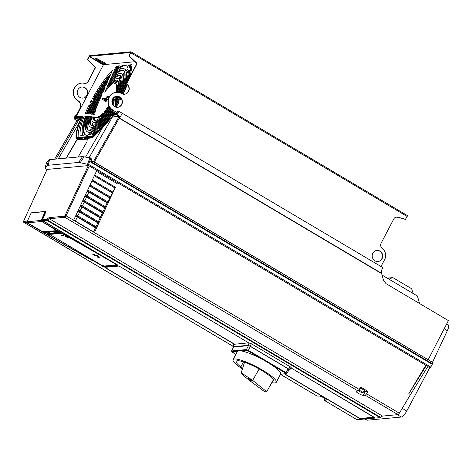 <?xml version="1.0" encoding="UTF-8"?>
<svg xmlns="http://www.w3.org/2000/svg" width="472" height="472" viewBox="0 0 472 472"><rect width="100%" height="100%" fill="white"/><g stroke="black" fill="none" stroke-linecap="round" stroke-linejoin="round"><path stroke-width="0.71" d="M431.703 364.042L432.517 363.847L433.072 362.667L94.412 162.238L93.385 163.648M432.47 362.307L447.356 330.683C448.972 327.007 449.173 325.06 447.963 324.854M94.294 162.132L92.76 161.2A3.758 0.678 -153.4 0 0 92.713 161.176L94.412 162.238M94.447 162.091L433.072 362.667M90.771 161.524L432.517 363.847M432.352 363.865L91.857 162.321M364.809 419.053L367.269 420.21L401.524 417.03C403.011 416.605 404.752 414.605 406.752 411.041L429.715 367.747L430.783 367.086L432.222 364.349L91.208 162.362L90.742 161.365L91.55 159.306L90.801 157.955L82.506 156.604L49.548 159.666L46.97 161.589M47.524 169.82L44.917 168.132L46.976 161.56L44.917 168.132L47.017 169.495M45.005 168.097L47.194 165.654L48.138 165.265L49.548 159.666M76.269 121.87L54.593 159.194L76.434 121.805M80.771 118.608L76.777 120.702L76.263 121.717L76.747 120.861M116.838 114.944L116.059 114.254L117.044 114.708L116.838 114.944L119.263 116.525L119.475 116.289L119.646 117.068L113.05 116.047L112.643 116.307L102.271 128.16L93.09 137.281L91.94 137.93L84.488 138.626L84.453 138.237L91.851 137.553L91.533 137.34L92.618 136.727C98.63 131.552 104.926 124.466 111.498 115.481L112.011 115.026L112.979 115.664L102.076 127.865L92.943 136.939L91.851 137.553L91.94 137.93M113.05 116.047L112.979 115.664L119.263 116.525L119.375 116.903L118.248 117.982L93.491 161.554M76.535 138.786L77.03 139.317L81.644 138.886L81.621 139.505L76.971 140.06M66.151 158.126L76.482 140.261L76.96 139.753L81.385 139.34M84.488 138.626L84.299 139.21L87.308 138.803L86.984 141.742L78.151 157.011M84.453 138.237L84.081 137.635L91.444 136.951A4.466 1.174 123.2 0 0 92.465 136.373L93.09 137.281M84.299 139.21L87.314 138.975M84.045 137.665L82.606 137.8L81.621 139.505M82.606 137.8L81.479 137.204L81.066 137.912L81.644 138.886M84.47 136.933L84.063 137.641L84.488 136.927L91.851 136.243L92.683 135.777C98.825 130.473 105.238 123.186 111.911 113.923L116.13 113.534L118.035 111.008L119.062 111.404L117.044 114.708L119.475 116.289M75.685 115.015L74.777 117.375L81.898 116.714C78.004 125.717 76.24 132.567 76.594 137.269L76.948 137.629L81.479 137.204M78.187 137.511A49.23 13.322 120.6 0 1 82.665 117.168L81.898 116.714M81.467 83.149A9.458 8.933 84.7 0 0 81.331 83.16L81.603 83.137A9.458 8.933 -95.3 0 0 73.721 90.559A9.458 8.933 -95.3 0 0 78.169 100.79A5.564 5.257 84.7 0 1 80.246 108.359L75.892 116.826L82.352 116.23L82.287 116.938M76.134 116.808L103.486 64.652L135.051 61.72M116.643 92.335A23.193 6.278 -59.4 0 0 117.67 80.393L114.513 83.355A19.47 5.269 120.6 0 1 115.687 83.544A19.47 5.269 120.6 0 1 116.643 86.931L116.212 92.37M104.766 92.223A19.47 5.269 120.6 0 1 109.911 86.234L116.448 80.087A23.193 6.278 -59.4 0 0 106.56 88.087L104.766 92.223M118.484 92.447A28.869 7.812 -59.4 0 0 121.528 76.765L119.062 79.078A25.14 6.803 120.6 0 1 117.304 92.329M115.894 96.365L115.734 98.365A28.869 7.812 -59.4 0 0 116.779 96.247M107.421 86.093A25.14 6.803 120.6 0 1 118.153 78.482L120.956 75.844A28.869 7.812 -59.4 0 0 120.478 75.461A28.869 7.812 -59.4 0 0 109.002 82.447L107.421 86.093M120.124 92.901A34.544 9.346 -59.4 0 0 124.991 73.508L122.744 75.62A30.816 8.337 120.6 0 1 119.062 92.571M117.38 96.276A30.816 8.337 120.6 0 1 115.628 99.745L115.428 102.241A34.544 9.346 -59.4 0 0 118.431 96.512M109.799 80.6A30.816 8.337 120.6 0 1 121.469 73.785A30.816 8.337 120.6 0 1 122.289 74.594L124.696 72.328A34.544 9.346 -59.4 0 0 123.369 70.576A34.544 9.346 -59.4 0 0 111.298 77.148L109.799 80.6M121.593 93.627A40.214 10.88 -59.4 0 0 128.278 70.416L126.136 72.434A36.492 9.877 120.6 0 1 120.643 93.12M118.938 96.713A36.492 9.877 120.6 0 1 115.327 103.486L115.144 105.811A40.214 10.88 -59.4 0 0 119.841 97.244M112.065 75.378A36.492 9.877 120.6 0 1 124.36 68.9A36.492 9.877 120.6 0 1 125.906 71.195L128.148 69.089A40.214 10.88 -59.4 0 0 126.26 65.696A40.214 10.88 -59.4 0 0 113.516 72.027L112.065 75.378M111.911 102.212A23.193 6.278 -59.4 0 0 114.401 97.486L114.442 96.984M108.707 105.545A19.47 5.269 120.6 0 1 108.342 106.1L101.474 116.425A23.193 6.278 -59.4 0 0 109.227 106.613M112.483 104.288A28.869 7.812 -59.4 0 0 114.088 101.48L114.289 98.931A25.14 6.803 120.6 0 1 112.041 103.043M109.534 107.115A25.14 6.803 120.6 0 1 99.675 119.127L96.73 123.552A28.869 7.812 -59.4 0 0 110.182 107.994M113.439 105.675A34.544 9.346 -59.4 0 0 113.805 105.067L113.988 102.737A30.816 8.337 120.6 0 1 112.778 104.819M110.548 108.407A30.816 8.337 120.6 0 1 95.332 125.658L92.801 129.464A34.544 9.346 -59.4 0 0 111.298 109.126M111.711 109.463A36.492 9.877 120.6 0 1 91.538 131.369L89.178 134.915A40.214 10.88 -59.4 0 0 111.799 111.203M99.197 118.46L102.512 113.481A19.47 5.269 120.6 0 1 96.477 117.251L92.772 116.867A23.193 6.278 -59.4 0 0 93.946 120.254A23.193 6.278 -59.4 0 0 99.197 118.46M95.143 124.561L97.733 120.667A25.14 6.803 120.6 0 1 92.949 121.929A25.14 6.803 120.6 0 1 91.804 116.767L90.211 116.602A28.869 7.812 -59.4 0 0 91.055 125.133A28.869 7.812 -59.4 0 0 95.143 124.561M91.503 130.036L93.869 126.484A30.816 8.337 120.6 0 1 90.058 126.809A30.816 8.337 120.6 0 1 89.456 116.519L88.087 116.377A34.544 9.346 -59.4 0 0 88.158 130.018A34.544 9.346 -59.4 0 0 91.503 130.036M88.052 135.234L90.305 131.841A36.492 9.877 120.6 0 1 87.167 131.694A36.492 9.877 120.6 0 1 87.403 116.307L86.134 116.177A40.214 10.88 -59.4 0 0 85.267 134.898A40.214 10.88 -59.4 0 0 88.052 135.234M93.067 114.336L94.854 114.525A19.47 5.269 120.6 0 1 97.45 104.973L102.023 94.406A23.193 6.278 -59.4 0 0 93.067 114.336M90.878 114.112L92.276 114.254A25.14 6.803 120.6 0 1 103.22 91.645L105.185 87.114A28.869 7.812 -59.4 0 0 90.878 114.112M88.913 113.905L90.187 114.041A30.816 8.337 120.6 0 1 106.117 84.96L107.799 81.072A34.544 9.346 -59.4 0 0 88.913 113.905M87.049 113.711L88.264 113.84A36.492 9.877 120.6 0 1 108.648 79.119L110.218 75.496A40.214 10.88 -59.4 0 0 87.049 113.711M112.218 111.528A42.161 11.411 120.6 0 1 99.085 128.472A3.894 1.056 120.6 0 1 99.179 128.508A3.894 1.056 120.6 0 1 99.35 129.363M111.286 114.79A45.89 12.419 -59.4 0 0 113.062 112.1M116.1 107.215A45.89 12.419 -59.4 0 0 118.95 102.247A3.894 1.056 120.6 0 1 118.496 102.282A3.894 1.056 120.6 0 1 118.36 101.215A42.161 11.411 120.6 0 1 115.121 106.884M114.265 70.293A42.161 11.411 120.6 0 1 119.693 65.82L116.678 66.098A45.89 12.419 -59.4 0 0 115.687 67.006L114.265 70.293M85.237 113.522L86.423 113.646A42.161 11.411 120.6 0 1 90.872 103.769A3.894 1.056 120.6 0 1 89.084 105.02A45.89 12.419 -59.4 0 0 85.237 113.522M80.216 135.853L83.225 135.576A42.161 11.411 120.6 0 1 85.485 116.112L84.258 115.982A45.89 12.419 -59.4 0 0 80.216 135.853M111.014 73.644L112.525 70.163A45.89 12.419 -59.4 0 0 92.577 98.341A3.894 1.056 120.6 0 1 93.037 98.312A3.894 1.056 120.6 0 1 93.167 99.38A42.161 11.411 120.6 0 1 111.014 73.644M91.71 100.406A1.446 0.389 -59.4 0 0 90.642 101.586A1.446 0.389 -59.4 0 0 90.311 102.908A1.446 0.389 -59.4 0 0 90.394 102.92A1.446 0.389 -59.4 0 0 91.456 101.74A1.446 0.389 -59.4 0 0 91.786 100.418A1.446 0.389 -59.4 0 0 91.71 100.406M131.664 65.927A1.446 0.389 -59.4 0 0 130.596 67.107A1.446 0.389 -59.4 0 0 130.266 68.434A1.446 0.389 -59.4 0 0 130.343 68.446A1.446 0.389 -59.4 0 0 131.411 67.266A1.446 0.389 -59.4 0 0 131.741 65.944A1.446 0.389 -59.4 0 0 131.664 65.927M98.005 130.768A1.446 0.389 -59.4 0 0 97.928 130.614A1.446 0.389 -59.4 0 0 97.851 130.596A1.446 0.389 -59.4 0 0 96.583 132.19M129.782 77.113A45.89 12.419 -59.4 0 0 131.422 68.487A3.894 1.056 120.6 0 1 129.369 70.546A42.161 11.411 120.6 0 1 122.095 93.869M123.121 94.176A45.89 12.419 -59.4 0 0 127.251 84.653M95.273 133.446A3.894 1.056 120.6 0 1 96.43 131.086A42.161 11.411 120.6 0 1 91.834 134.774L94.058 134.567M131.487 64.723L128.301 65.018A42.161 11.411 120.6 0 1 129.293 68.009L129.464 67.85A3.894 1.056 120.6 0 1 131.487 64.723M120.673 97.999A1.446 0.389 -59.4 0 0 119.853 99.291A1.446 0.389 -59.4 0 0 119.74 100.176A1.446 0.389 -59.4 0 0 119.817 100.188A1.446 0.389 -59.4 0 0 121.109 98.554M104.282 100.483L103.958 101.38L104.318 100.506L104.861 100.453L103.875 99.781L105.952 100.353L105.622 101.232L104.867 101.291L104.861 100.453M105.952 100.353L106.495 100.3L106.501 101.144L107.722 99.191A3.339 0.903 -59.4 0 0 108.336 96.424A3.339 0.903 -59.4 0 0 108.153 96.388L107.427 96.453A3.339 0.903 -59.4 0 0 105.268 98.677M114.737 113.227L113.416 113.345L113.174 113.811M116.136 92.376A9.458 8.933 84.7 0 0 116 92.388A9.458 8.933 84.7 0 0 108.117 99.81A9.458 8.933 84.7 0 0 112.572 110.041L112.124 110.407M116.195 113.516L111.97 111.014A1.115 0.301 120.6 0 0 112.843 110.011A9.458 8.933 -95.3 0 1 108.395 99.781A9.458 8.933 -95.3 0 1 116.271 92.365A9.458 8.933 -95.3 0 1 121.451 93.544A5.564 5.257 84.7 0 0 124.502 94.241A5.564 5.257 84.7 0 0 129.027 90.323A5.564 5.257 84.7 0 0 127.251 84.376A1.115 1.05 -95.3 0 1 126.98 82.966L136.756 64.269A1.115 1.05 84.7 0 0 136.55 62.912L129.535 56.251A1.115 1.05 84.7 0 1 129.328 54.899L130.49 52.516L89.432 56.327L88.093 58.729A1.115 1.05 -95.3 0 0 88.299 60.08L94.772 66.794A1.115 1.05 -95.3 0 1 94.978 68.145L88.016 81.461A3.894 3.676 -95.3 0 1 85.29 83.408M129.535 56.251L136.278 62.941A1.115 1.05 -95.3 0 1 136.485 64.292L126.708 82.995A1.115 1.05 84.7 0 0 126.98 84.405A5.564 5.257 -95.3 0 1 128.773 90.282A5.564 5.257 -95.3 0 1 124.36 94.247M116.495 96.253A5.564 5.257 -95.3 0 1 119.41 96.961A5.564 5.257 -95.3 0 1 122.041 102.908A5.564 5.257 -95.3 0 1 117.528 107.327M106.353 64.387A4.449 0.826 -152.4 0 0 100.849 60.758L98.229 59.301A2.779 0.513 -152.4 0 0 94.86 58.097A2.779 0.513 -152.4 0 0 96.418 59.466L98.772 60.953A4.449 0.826 -152.4 0 0 104.359 64.174A4.449 0.826 -152.4 0 0 105.339 64.481M81.603 83.137A9.458 8.933 -95.3 0 1 84.311 83.326A3.894 3.676 84.7 0 0 88.288 81.432L95.25 68.121A1.115 1.05 84.7 0 0 95.043 66.77L88.299 60.08M79.945 97.397A5.564 5.257 84.7 0 0 82.989 98.093A5.564 5.257 84.7 0 0 87.627 93.727A5.564 5.257 84.7 0 0 85.007 87.709A5.564 5.257 84.7 0 0 81.963 87.013A5.564 5.257 84.7 0 0 77.325 91.379A5.564 5.257 84.7 0 0 79.945 97.397M82.352 116.23L82.057 116.802M75.414 117.316A1.115 0.301 120.6 0 1 75.667 116.619L79.975 108.389A5.564 5.257 -95.3 0 0 77.898 100.813A9.458 8.933 84.7 0 1 73.449 90.583A9.458 8.933 84.7 0 1 81.331 83.16M129.806 56.227A1.115 1.05 -95.3 0 1 129.599 54.876L130.726 52.722A1.115 0.301 120.6 0 0 130.927 51.802A1.115 0.301 120.6 0 0 130.868 51.79L89.816 55.602A1.115 0.301 120.6 0 0 88.942 56.605L87.821 58.752A1.115 1.05 84.7 0 0 88.028 60.109M81.827 87.031A5.564 5.257 -95.3 0 1 84.736 87.733A5.564 5.257 -95.3 0 1 87.367 93.68A5.564 5.257 -95.3 0 1 82.854 98.105M75.431 115.793L75.945 116.1M74.358 118.673L73.968 118.165L75.726 114.932L76.358 115.304M77.166 137.606L76.594 137.269L76.948 137.629M81.06 117.864L81.013 118.059A50.203 13.169 123.2 0 0 76.104 137.895L76.948 138.933L76.482 138.467L76.541 138.821M76.777 120.702L74.299 118.873L76.895 120.985M428.169 359.758L448.4 320.6L386.037 283.654M94.341 162.032L119.233 118.218L381.642 273.648L383.506 280.309L386.037 283.66M122.354 113.309L382.839 267.594L381.24 270.893L381.718 273.388L119.475 118.053L122.354 113.309L119.062 111.404M382.043 275.07L417.419 296.021L419.567 303.52M389.37 279.412L391.731 277.884L393.282 277.872L411.136 288.445L411.908 289.448L413.088 293.46M118.248 117.982L119.233 118.218L118.826 117.764M112.643 116.307L111.245 115.256L111.923 114.637L112.011 115.026L116.147 114.643M91.444 136.951L91.533 137.34L84.11 137.971M396.509 217.031A3.894 3.676 -95.3 0 1 397.666 217.161L405.371 219.397L407.165 216.465A1.115 0.301 -59.4 0 0 407.365 215.539A1.115 0.301 -59.4 0 0 407.306 215.527L130.968 51.849M405.643 219.368L397.943 217.138A3.894 3.676 84.7 0 0 393.778 218.978L381.099 243.233A3.894 3.676 84.7 0 0 381.824 247.971L383.146 249.287A8.343 7.882 -95.3 0 1 384.698 259.435L380.998 266.509M374.927 260.81A5.564 5.257 84.7 0 0 377.972 261.506A5.564 5.257 84.7 0 0 382.609 257.14A5.564 5.257 84.7 0 0 379.989 251.122A5.564 5.257 84.7 0 0 376.945 250.425A5.564 5.257 84.7 0 0 372.308 254.792A5.564 5.257 84.7 0 0 374.927 260.81M114.613 106.625A5.564 5.257 84.7 0 0 117.664 107.315A5.564 5.257 84.7 0 0 122.295 102.955A5.564 5.257 84.7 0 0 119.681 96.937A5.564 5.257 84.7 0 0 116.631 96.241A5.564 5.257 84.7 0 0 112 100.607A5.564 5.257 84.7 0 0 114.613 106.625M115.28 113.61L111.97 111.014M117.003 112.478L112.572 110.041M106.005 63.809A4.449 0.826 27.6 0 1 104.743 63.449A4.449 0.826 27.6 0 1 104.312 63.283A4.449 0.826 27.6 0 1 99.155 60.227L96.795 58.74A2.779 0.513 27.6 0 1 96.017 58.239M394.403 218.111L399.347 217.651M376.809 250.443A5.564 5.257 -95.3 0 1 379.718 251.145A5.564 5.257 -95.3 0 1 382.349 257.092A5.564 5.257 -95.3 0 1 377.836 261.517M119.729 116.731L119.41 116.749M74.311 118.885L73.968 118.165L81.019 117.51M115.528 83.467L118.201 80.948M117.015 91.338L117.333 87.338A19.47 5.269 -59.4 0 0 116.377 83.957L115.687 83.544M113.569 73.903L114.206 72.434A40.214 10.88 120.6 0 1 123.735 65.873L125.688 65.691A40.214 10.88 120.6 0 1 126.59 65.921M126.313 70.812A36.492 9.877 -59.4 0 0 125.05 69.313L124.36 68.9M118.903 66.369L117.375 66.511L116.678 66.098M115.717 68.947L116.377 67.413L115.687 67.006M89.084 105.02L89.774 105.433A3.894 1.056 -59.4 0 0 90.04 105.451M84.258 115.982L85.367 116.436M85.627 135.08A40.214 10.88 120.6 0 1 86.824 116.584L87.296 116.637M87.167 131.694L87.857 132.101A36.492 9.877 -59.4 0 0 89.881 132.479M93.32 134.638A42.161 11.411 -59.4 0 0 95.462 132.962M99.179 128.508L99.804 128.88A3.894 1.056 -59.4 0 0 99.775 128.885M99.787 128.868A42.161 11.411 -59.4 0 0 100.53 128.089M104.318 123.752A42.161 11.411 -59.4 0 0 112.885 111.976M115.888 107.162A42.161 11.411 -59.4 0 0 118.643 102.371M122.862 94.117A42.161 11.411 -59.4 0 0 126.927 84.358M128.449 79.662A42.161 11.411 -59.4 0 0 130.06 70.959A3.894 1.056 -59.4 0 0 131.281 69.974M129.77 67.236A42.161 11.411 -59.4 0 0 128.992 65.431L131.057 65.236M87.863 113.799A40.214 10.88 120.6 0 1 109.168 77.91M89.721 113.988A34.544 9.346 120.6 0 1 106.607 83.827M91.668 114.195A28.869 7.812 120.6 0 1 103.704 90.524M93.828 114.413A23.193 6.278 120.6 0 1 99.486 100.276M88.524 130.195A34.544 9.346 120.6 0 1 88.783 116.79L89.367 116.85M90.058 126.809L90.754 127.222A30.816 8.337 -59.4 0 0 93.267 127.381M91.415 125.304A28.869 7.812 120.6 0 1 90.901 117.009L91.763 117.097M92.949 121.929L93.645 122.336A25.14 6.803 -59.4 0 0 96.825 122.036M94.311 120.419A23.193 6.278 120.6 0 1 93.462 117.274L97.167 117.658A19.47 5.269 -59.4 0 0 100.784 116.077M90.535 134.325L92.229 131.776A36.492 9.877 -59.4 0 0 112.371 109.917M94.4 128.514L96.022 126.071A30.816 8.337 -59.4 0 0 111.132 108.979M113.292 105.516A30.816 8.337 -59.4 0 0 113.84 104.601M98.795 121.9L100.371 119.534A25.14 6.803 -59.4 0 0 110.035 107.811M112.377 104.058A25.14 6.803 -59.4 0 0 114.13 100.955M105.409 111.953L109.032 106.513A19.47 5.269 -59.4 0 0 109.109 106.395M111.894 101.822A19.47 5.269 -59.4 0 0 114.307 97.067M121.357 93.485A36.492 9.877 -59.4 0 0 126.826 72.841L128.295 71.461M115.982 104.377L116.023 103.899A36.492 9.877 -59.4 0 0 119.64 97.108M122.478 74.417A30.816 8.337 -59.4 0 0 122.159 74.192L121.469 73.785M111.386 78.948L111.988 77.561A34.544 9.346 120.6 0 1 123.699 70.806M119.835 92.795A30.816 8.337 -59.4 0 0 123.434 76.027L125.098 74.47M116.277 100.701L116.319 100.158A30.816 8.337 -59.4 0 0 118.189 96.435M109.138 84.14L109.693 82.854A28.869 7.812 120.6 0 1 120.802 75.697M118.13 92.394A25.14 6.803 -59.4 0 0 119.758 79.491L121.776 77.591M116.596 96.63L116.625 96.247M106.743 89.662L107.25 88.494A23.193 6.278 120.6 0 1 115.551 80.93M105.982 99.049A3.339 0.903 120.6 0 1 108.117 96.866L108.501 96.831M130.054 71.124L131.139 71.024M117.498 66.499L118.177 66.9M119.735 67.82L121.28 68.735M90.594 130.296A45.89 12.419 120.6 0 1 91.391 127.475M92.04 125.44A45.89 12.419 120.6 0 1 93.226 122.095M94.016 120.053A45.89 12.419 120.6 0 1 95.096 117.445M86.134 116.177L86.824 116.584M128.301 65.018L128.992 65.431M130.06 70.959L129.369 70.546M125.688 65.691A40.214 10.88 -59.4 0 0 123.735 65.873M114.206 72.434L113.516 72.027M88.087 116.377L88.783 116.79M90.211 116.602L90.901 117.009M92.772 116.867L93.462 117.274M92.229 131.776L91.538 131.369M96.022 126.071L95.332 125.658M100.371 119.534L99.675 119.127M126.136 72.434L126.826 72.841M116.023 103.899L115.327 103.486M111.988 77.561L111.298 77.148M122.744 75.62L123.434 76.027M116.319 100.158L115.628 99.745M109.693 82.854L109.002 82.447M119.062 79.078L119.758 79.491M107.25 88.494L106.56 88.087M105.663 100.182A1.115 1.05 -95.3 0 1 105.669 101.215M107.291 100.017A1.115 1.05 -95.3 0 0 106.879 99.574L106.2 99.173A2.224 0.413 -152.4 0 0 103.633 98.152L102.908 98.217A2.224 0.413 -152.4 0 0 102.778 98.276L102.395 99.008A2.224 0.413 27.6 0 0 103.645 100.105L104.318 100.506M102.395 99.008A2.224 0.413 27.6 0 1 102.524 98.943L103.25 98.878A2.224 0.413 27.6 0 1 105.822 99.899L106.495 100.3M66.375 158.102L76.901 140.066L87.172 139.11L87.037 141.653M90.83 161.654L91.279 161.878M90.789 161.625L92.353 162.551L92.294 163.005M92.317 162.864L92.895 163.518M427.98 366.284L428.718 365.865L88.565 164.386L90.801 157.955M428.718 365.865L428.133 366.036L428.718 365.865L430.783 367.086M89.91 157.571L87.615 164.173L88.565 164.386M87.615 164.173L87.237 164.173L88.441 165.583L89.273 165.943L87.745 164.156M82.506 156.604L78.671 162.433L87.237 164.173M88.441 165.583L47.052 169.424L23.795 220.725L47.052 169.413M78.671 162.433L48.138 165.265M425.39 365.027L425.532 365.664L408.835 393.648L426.588 365.169L426.464 364.526L425.39 365.027L89.273 165.943L66.068 215.792L359.269 389.459L360.561 387.01L367.9 391.359L365.234 391.459A4.171 0.773 27.6 0 1 363.971 391.194M408.835 393.648L410.451 394.604L428.133 366.036M357.003 419.685L380.054 417.643L382.526 416.08L397.996 414.64L399.359 413.207L410.451 394.604M359.269 389.459L358.024 390.969L356.301 391.241A4.171 0.773 -152.4 0 0 356.1 391.353A4.171 0.773 -152.4 0 0 358.437 393.412A4.171 0.773 -152.4 0 0 363.204 395.335L365.269 395.259L366.608 393.807L367.9 391.359M117.209 183.667L96.388 171.336L73.726 220.029L94.489 232.484L115.38 187.231M429.715 367.747L427.815 366.549M325.002 398.574L324.488 400.427L326.211 400.15A4.171 0.773 -152.4 0 0 326.406 400.044A4.171 0.773 -152.4 0 0 324.069 397.984A4.171 0.773 -152.4 0 0 319.302 396.061L317.084 396.037M117.799 265.093L60.109 232.236A16.685 15.765 -95.3 0 1 59.885 232.106L42.421 221.757L42.102 220.66L42.651 219.657L46.687 219.279L49.011 217.633L64.481 216.194L65.095 215.433L66.068 215.792L64.811 217.291A0.832 0.791 -95.3 0 1 64.481 216.194M380.054 417.643L47.017 220.377L42.97 220.754L117.811 265.087L60.192 232.135A16.555 15.777 -87.1 0 1 59.974 232.012L42.167 221.781L41.813 220.689L45.707 212.17L42.321 220.194M45.872 211.533L45.696 212.176L45.784 211.356L31.819 212.766M42.881 220.849L42.651 219.657L42.45 220.247L42.881 220.849L107.014 258.981M46.687 219.279A0.832 0.791 -95.3 0 0 47.017 220.377L49.342 218.731L382.526 416.08M359.988 388.102A2.779 0.513 27.6 0 1 362.732 389.323A2.779 0.513 27.6 0 1 364.284 390.704L362.98 392.733A2.566 0.478 27.6 0 1 359.87 391.618A2.566 0.478 27.6 0 1 358.513 390.586M358.755 390.285A2.566 0.478 27.6 0 1 361.546 391.459A2.566 0.478 27.6 0 1 362.98 392.733M44.102 232.46L44.439 233.02L43.955 232.519L57.749 231.239L59.608 232.13A16.685 15.765 84.7 0 0 59.832 232.259L118 265.199L117.634 265.229L117.929 265.618L104.123 266.898L102.359 266.308M374.343 417.36L291.088 367.965L374.32 417.537L360.685 418.806L359.275 418.239L284.539 373.971M232.891 346.743L233.835 344.306L234.372 344.259L104.772 267.223L118.407 265.954L119.817 266.521L248.803 342.92L251.334 343.752L290.203 366.773L291.259 367.712L289.666 369.977L288.722 368.992L250.237 346.2L248.06 345.333L232.891 346.743L233.315 347.386M233.835 344.306L232.779 346.802M102.082 266.149L103.114 266.361L45.418 233.599A16.685 15.765 -95.3 0 1 45.194 233.469L44.439 233.02M23.942 222.371L232.997 346.23M357.145 419.767L324.411 400.415L357.068 419.755M27.429 222.849L27.099 222.058L27.453 223.15L44.917 233.492A16.685 15.765 84.7 0 0 45.141 233.622L92.016 260.373L45.282 233.369A16.573 15.6 -97.7 0 0 45.507 233.492M41.866 221.492L56.776 230.649L42.244 231.734L43.335 232.171L57.177 230.885L56.693 230.389L57.177 230.885M117.463 265.028L117.929 265.618M104.471 266.019L104.082 266.745L101.48 264.998L103.698 265.931L103.232 266.155M103.285 266.456L45.141 233.622M49.088 232.779L48.05 232.159M59.974 232.012L58.841 231.675M48.215 232.147L49.135 232.696M57.909 231.268L49.501 232.047L48.846 233.215M116.855 264.786L116.059 264.963L116.106 264.621M116.029 264.951L103.604 266.102M49.973 234.389L61.69 233.321M51.619 235.593L101.362 265.058M50.026 234.383L50.545 234.956M62.446 235.929L61.224 235.209L62.056 235.516M63.142 235.823L61.649 235.156L62.746 235.534M63.313 235.817L62.298 235.085L63.295 235.528M62.575 235.298L62.351 234.985M93.804 254.721L92.949 253.948L93.704 254.52L92.583 253.983L93.456 254.55L92.317 254.007L93.804 254.721M94.182 254.467L93.12 253.93L94.211 254.408M94.689 254.39L94.123 254.042M94.66 254.443L93.875 253.924M94.884 254.367L93.91 253.859L94.884 254.367M95.975 256.095L94.642 255.381L95.975 256.095M98.282 257.464L96.925 256.733L98.282 257.464M98.489 257.222L97.427 256.691L98.518 257.169M99.285 257.317L97.787 256.656L98.884 257.033M98.819 256.992L99.026 257.252L98.843 256.957M99.834 257.317L98.282 256.609L99.834 257.317M100.105 257.293L98.618 256.579L100.105 257.293M95.657 255.612L96.612 256.036L95.657 255.612M96.624 255.818L95.556 255.281L96.654 255.759M97.161 255.983L95.94 255.263L97.138 255.842M96.937 255.358L97.899 255.918L96.972 255.293M67.343 236.673L68.416 237.31L67.343 236.673M66.605 236.236L66.741 236.602L66.133 236.277L66.605 236.236M67.525 237.392L66.275 236.956L67.525 237.392M66.552 236.897L66.888 237.245M67.207 237.375L66.882 237.003M65.986 236.46L66.109 236.867L65.154 236.301L65.986 236.46M51.566 235.693L50.067 234.72L50.811 234.602L50.303 234.844L51.566 235.693L50.534 234.808M62.033 235.557L61.614 235.203M62.357 235.634L62.015 235.599M63.159 235.793L62.392 235.469M93.397 254.048L93.957 254.343L93.373 253.977M93.798 254.013L94.188 254.213M94.943 255.488L95.326 255.682M97.704 256.809L98.264 257.098L97.68 256.733M99.297 257.287L98.53 256.969M96.288 255.706L95.834 255.405L96.288 255.706M96.288 255.358L97.108 255.853L96.253 255.37M97.161 255.753L96.89 255.482L97.138 255.794M96.872 255.517L97.108 255.853M67.236 237.316L66.617 237.05M66.947 237.145L66.605 236.797M50.067 234.72L50.581 234.466M101.291 265.205L103.008 266.025L103.468 265.795M116.578 264.715L115.056 263.76M114.973 263.937L116.236 264.78L115.835 264.833M60.056 232.389L47.755 233.534L47.707 233.941L47.755 233.534L48.858 233.209L49.501 232.047M47.755 233.534L59.726 232.2M60.664 232.737L47.707 233.941L48.651 234.513L61.655 233.304M57.141 230.714L42.928 231.929M45.625 212.329L45.206 212.135L45.259 211.539L45.837 211.792M57.029 230.566L43.023 231.953L27.394 222.825M27.081 221.74L30.945 213.379L27.093 221.74L27.411 222.837L27.081 221.74L41.2 220.43L45.058 211.615L31.347 212.89L30.951 213.391M42.309 231.687L27.4 222.831L41.536 221.527L41.2 220.43L41.902 220.495M248.661 342.837L234.372 344.259M105.504 267.712L104.914 267.187M105.616 267.524L105.061 266.945M234.549 344.147L105.58 267.76L105.162 267.323L118.867 266.06M374.025 417.106L360.407 418.511L359.446 418.127L284.858 373.942M360.726 418.481L359.387 418.092M288.864 370.048L289.666 369.977M233.557 347.044L231.516 351.015A1.67 0.33 26.3 0 1 231.616 350.962L233.557 347.044L248.455 345.657L250.378 346.43L288.162 368.803L289 369.676M286.876 373.523L286.168 373.724L286.876 373.523L286.168 373.724L285.607 373.146L286.038 372.656L286.97 373.482L289.088 369.635M239.074 350.271L246.461 349.581L248.39 350.354L247.959 350.843L246.673 350.33L246.461 349.581L248.455 345.657M242.413 368.998A24.385 4.519 27.6 0 1 233.079 359.652A24.385 4.519 27.6 0 1 234.495 358.986A24.385 4.519 27.6 0 1 259.771 368.555A24.385 4.519 27.6 0 1 276.303 382.249L280.61 374.019A24.385 4.519 -152.4 0 0 271.034 364.514A24.385 4.519 -152.4 0 0 262.532 359.475A24.385 4.519 -152.4 0 0 240.927 350.867L239.038 350.271L237.575 351.18L238.797 350.755L246.673 350.33M276.303 382.249A24.385 4.519 27.6 0 1 274.893 382.916A24.385 4.519 27.6 0 1 271.901 382.656M285.607 373.146L271.034 364.514L267.217 361.505L262.532 359.475L247.959 350.843M231.516 351.015L232.36 352.283L235.852 354.354L231.829 351.711L237.575 351.18A24.385 4.519 -152.4 0 0 237.387 351.422L233.079 359.652M231.829 351.711L231.616 350.962L239.038 350.271M273.264 380.19L272.91 380.904A20.857 3.864 -152.4 0 0 273.188 380.591A20.857 3.864 -152.4 0 0 273.2 379.854L273.577 379.984A21.305 3.947 -152.4 0 0 272.332 378.143L271.884 377.907A20.857 3.864 -152.4 0 0 246.927 363.127L246.567 362.879A21.305 3.947 -152.4 0 0 242.101 361.34L242.207 361.493A20.857 3.864 -152.4 0 0 236.218 361.269A20.857 3.864 -152.4 0 0 240.832 366.909L240.679 366.933A21.305 3.947 -152.4 0 0 242.62 368.337M243.422 365.788L242.938 365.228M243.564 361.794L240.832 366.909M243.41 365.824L242.702 363.405M266.686 391.671L264.827 391.843L249.782 380.644C245.894 377.724 243.039 375.104 241.227 372.78L252.65 380.373L266.686 391.671L273.241 380.019M272.91 380.904L269.642 386.568M273.365 379.512L273.2 379.854M241.227 372.78L244.567 362.136M248.124 378.119C250.567 379.051 251.906 380.096 252.154 381.234C249.712 380.296 248.372 379.258 248.124 378.119L247.971 378.196M87.721 189.962L108.412 202.217L108.053 202.995L107.103 202.901L105.315 206.748M107.846 201.88L109.864 197.957L89.591 185.944M90.046 184.971L110.737 197.225L110.377 198.004L109.864 197.957M110.354 197.001L112.419 192.989L91.951 180.87M92.37 179.968L113.091 192.24L112.419 192.989M112.867 192.11L115.41 187.248L94.695 174.982M76.11 214.907L96.801 227.168L96.441 227.941L95.486 227.852L93.586 231.941M78.429 209.922L99.126 222.176L98.76 222.955L97.81 222.861L96.022 226.707M80.753 204.931L101.445 217.185L101.085 217.964L100.135 217.875L98.347 221.716M83.078 199.939L103.769 212.193L103.409 212.972L102.453 212.884L100.666 216.725M85.397 194.948L106.094 207.208L105.728 207.981L104.778 207.892L102.99 211.733M87.096 195.951L88.883 192.11L107.103 202.901M105.728 207.981L85.037 195.727M104.778 207.892L84.901 196.022M84.771 200.942L86.559 197.101M103.409 212.972L82.718 200.718M102.453 212.884L82.576 201.013M82.447 205.934L84.234 202.093M101.085 217.964L80.393 205.703M100.135 217.875L80.258 206.004M80.128 210.925L81.916 207.078M98.76 222.955L78.069 210.695M97.81 222.861L77.933 210.99M77.803 215.91L79.591 212.07M96.441 227.941L75.75 215.686M95.486 227.852L75.608 215.981M75.414 221.043L77.266 217.061M87.226 191.03L88.883 192.11M108.053 202.995L87.361 190.735M110.377 198.004L89.686 185.744M112.725 193.018L92.01 180.746M114.973 188.021L94.317 175.785M115.05 188.027L94.335 175.755M91.013 160.433L91.745 160.74L90.948 160.563M92.14 162.232L92.618 161.288L91.651 160.858L91.202 161.743M44.94 168.138L47.017 169.489M48.622 159.99L47.194 165.654M56.139 159.052L79.184 119.227L79.084 118.844L76.659 120.484M91.733 160.74A3.758 0.678 -153.4 0 0 91.007 160.439M113.127 115.687L89.237 157.471M85.633 156.922L102.271 128.16L102.076 127.865M79.066 122.956L58.298 158.852M105.634 101.226L104.418 100.884M106.855 100.831L106.058 100.731M89.432 56.327L103.486 64.652M103.268 64.9L89.214 56.581M74.9 116.714L75.479 117.056M81.066 137.912L76.541 138.331A4.466 1.174 123.2 0 1 76.104 137.895L76.163 138.255M76.541 138.331L76.629 138.721L81.178 138.302M77.03 139.317L76.948 138.933L81.532 138.508M81.42 118.112L79.084 118.844M447.356 330.683L444.187 328.748M391.731 277.884L387.471 278.279M119.646 117.068L119.156 117.835M111.923 114.637L116.059 114.254L118.035 111.008M111.245 115.256A50.203 13.169 123.2 0 1 92.465 136.373M407.165 216.465L130.726 52.722M112.177 110.306L111.799 111.032M98.099 60.463L98.477 59.737M99.155 60.227L98.772 60.953M96.795 58.74L96.418 59.466M73.968 118.165L74.334 118.891M81.054 117.906L74.057 118.555M117.333 87.338L116.643 86.931M97.167 117.658L96.477 117.251M109.032 106.513L108.342 106.1M106.2 99.173L105.822 99.899M103.25 98.878L103.633 98.152M104.359 99.722L104.188 100.052M108.454 96.565L108.153 96.388M107.427 96.453L108.117 96.866M102.908 98.217L102.524 98.943M80.258 162.586L84.14 156.692M88.311 165.56L65.095 215.433M366.608 393.807L399.359 413.207M425.532 365.664L426.588 365.169M402.262 408.339L406.752 411.041M401.524 417.03L397.111 414.723M365.021 419.036L367.269 420.21M23.806 220.778L23.795 220.725C23.494 221.852 23.565 222.442 24.025 222.489L232.985 346.259M23.848 220.695L23.783 221.409L27.388 221.073M42.504 221.663L42.232 220.713M60.192 232.135L117.941 265.441M46.923 219.114L47.489 220.052L380.55 417.331M49.011 217.633A0.832 0.791 84.7 0 0 49.342 218.731L64.811 217.291L358.024 390.969M397.996 414.64L365.269 395.259M365.234 391.459L363.204 395.335M27.01 222.235L24.107 222.507A0.832 0.791 84.7 0 1 23.783 221.409M280.474 374.349L317.249 396.138M326.211 400.15L326.382 399.819M27.771 223.061L42.244 231.734M42.167 221.781L56.699 230.395L42.155 221.781L41.813 220.689M117.9 265.447L104.123 266.898M44.669 232.472L44.527 232.92L45.282 233.369M47.707 233.941L48.651 234.507M45.837 211.804L45.318 211.562M45.011 212.07L41.294 220.218M41.66 221.374L41.389 220.495M45.784 211.356L45.312 211.55M249.163 342.884L248.06 345.333M105.386 267.86L234.448 344.159M284.752 373.954L359.275 418.239M374.32 417.537L360.685 418.806M250.237 346.2L251.334 343.752M290.203 366.773L288.722 368.992M288.162 368.803L286.038 372.656L248.39 350.354L250.378 346.43M280.486 374.255L286.168 373.724M259.169 368.98L252.65 380.373M433.078 362.667L94.335 162.026M84.063 137.641L84.47 138.632L84.211 139.081M448.382 324.948L446.724 323.839M392.385 277.66L387.229 278.138M112.112 110.336L111.734 111.062M130.927 51.802L407.365 215.539M75.679 114.961L73.909 118.201M81.149 117.906L80.983 118.1C77.331 126.779 75.685 133.434 76.051 138.072L76.358 138.662M76.364 138.668L76.682 138.88M118.826 102.477L118.496 102.282M93.574 98.63L93.037 98.312M317.154 396.114L280.427 374.361M44.911 233.492L27.447 223.15M58.847 231.681L57.808 231.256L44.055 232.489M30.945 213.379L31.471 212.801L45.294 211.544M248.797 342.92L119.811 266.515L118.466 265.972L104.849 267.211M280.15 374.379L286.97 373.482"/></g></svg>
